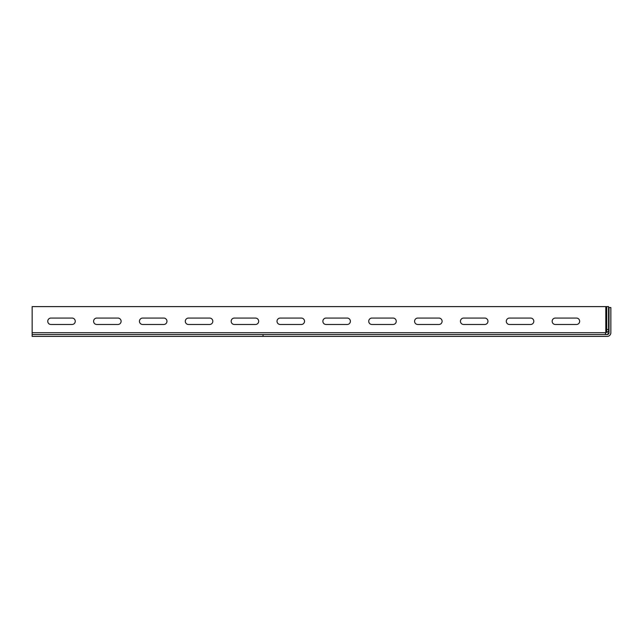 <?xml version="1.0" encoding="UTF-8"?>
<svg xmlns="http://www.w3.org/2000/svg" width="643" height="643" viewBox="0 0 643 643"><rect width="100%" height="100%" fill="white"/><g stroke="black" fill="none" stroke-linecap="round" stroke-linejoin="round"><path stroke-width="0.96" d="M606.727 306.607L606.727 329.521L608.559 329.521L608.559 306.607L32.15 306.607L32.15 334.561L263.027 334.561L263.027 336.393L32.15 336.393L32.15 334.561M606.727 329.521L606.727 331.852L608.559 331.852L608.559 329.521M609.017 332.72L607.185 334.561A1.833 1.833 0 0 0 609.017 332.72L609.017 307.523L610.85 307.523L610.85 332.72A3.665 3.665 0 0 1 607.185 336.393L263.027 336.393M608.559 331.852L605.802 332.6A1.833 1.833 0 0 0 605.706 332.72L605.344 334.191L605.706 332.72L32.15 332.72M117.902 318.068A3.207 3.207 0 0 1 121.109 321.283A3.207 3.207 0 0 1 117.902 324.49L96.804 324.49A3.207 3.207 0 0 1 93.597 321.283A3.207 3.207 0 0 1 96.804 318.068L117.902 318.068M72.048 318.068A3.207 3.207 0 0 1 75.255 321.283A3.207 3.207 0 0 1 72.048 324.49L50.95 324.49A3.207 3.207 0 0 1 47.743 321.283A3.207 3.207 0 0 1 50.95 318.068L72.048 318.068M209.61 318.068A3.207 3.207 0 0 1 212.825 321.283A3.207 3.207 0 0 1 209.61 324.49L188.52 324.49A3.207 3.207 0 0 1 185.305 321.283A3.207 3.207 0 0 1 188.52 318.068L209.61 318.068M163.756 318.068A3.207 3.207 0 0 1 166.963 321.283A3.207 3.207 0 0 1 163.756 324.49L142.666 324.49A3.207 3.207 0 0 1 139.451 321.283A3.207 3.207 0 0 1 142.666 318.068L163.756 318.068M301.326 318.068A3.207 3.207 0 0 1 304.533 321.283A3.207 3.207 0 0 1 301.326 324.49L280.227 324.49A3.207 3.207 0 0 1 277.02 321.283A3.207 3.207 0 0 1 280.227 318.068L301.326 318.068M255.464 318.068A3.207 3.207 0 0 1 258.679 321.283A3.207 3.207 0 0 1 255.464 324.49L234.374 324.49A3.207 3.207 0 0 1 231.167 321.283A3.207 3.207 0 0 1 234.374 318.068L255.464 318.068M393.034 318.068A3.207 3.207 0 0 1 396.249 321.283A3.207 3.207 0 0 1 393.034 324.49L371.943 324.49A3.207 3.207 0 0 1 368.728 321.283A3.207 3.207 0 0 1 371.943 318.068L393.034 318.068M347.18 318.068A3.207 3.207 0 0 1 350.387 321.283A3.207 3.207 0 0 1 347.18 324.49L326.089 324.49A3.207 3.207 0 0 1 322.874 321.283A3.207 3.207 0 0 1 326.089 318.068L347.18 318.068M438.888 318.068A3.207 3.207 0 0 1 442.103 321.283A3.207 3.207 0 0 1 438.888 324.49L417.797 324.49A3.207 3.207 0 0 1 414.59 321.283A3.207 3.207 0 0 1 417.797 318.068L438.888 318.068M484.75 318.068A3.207 3.207 0 0 1 487.957 321.283A3.207 3.207 0 0 1 484.75 324.49L463.651 324.49A3.207 3.207 0 0 1 460.444 321.283A3.207 3.207 0 0 1 463.651 318.068L484.75 318.068M576.458 318.068A3.207 3.207 0 0 1 579.664 321.283A3.207 3.207 0 0 1 576.458 324.49L555.367 324.49A3.207 3.207 0 0 1 552.152 321.283A3.207 3.207 0 0 1 555.367 318.068L576.458 318.068M530.604 318.068A3.207 3.207 0 0 1 533.811 321.283A3.207 3.207 0 0 1 530.604 324.49L509.505 324.49A3.207 3.207 0 0 1 506.298 321.283A3.207 3.207 0 0 1 509.505 318.068L530.604 318.068M607.185 334.561L263.027 334.561M606.429 334.561L605.344 334.199M605.802 306.607L605.802 332.6L606.727 331.852M606.397 331.981L607.587 331.981"/></g></svg>
